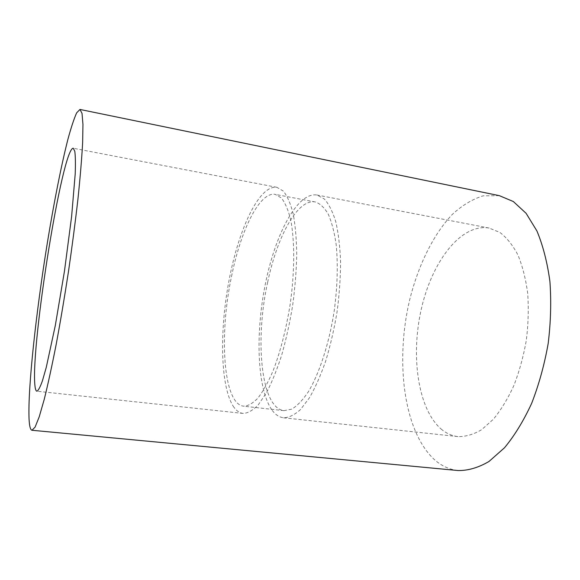 <?xml version="1.0" encoding="UTF-8"?>
<svg xmlns="http://www.w3.org/2000/svg" width="580" height="580" viewBox="0 0 580 580"><rect width="100%" height="100%" fill="white"/><g stroke="black" fill="none" stroke-linecap="round" stroke-linejoin="round"><path stroke-width="0.43" stroke-dasharray="2.9 2.17" d="M231.521 276.457C240.751 230.376 259.586 191.356 275.297 194.394L281.38 197.961C285.07 202.637 288.137 209.743 290.58 219.276C294.829 240.185 294.792 271.911 290.08 304.877C285.991 330.027 280.285 352.111 272.955 371.12C268.025 382.466 263.001 391.464 257.89 398.126C252.844 403.317 248.088 406.007 243.614 406.196C223.017 403.955 218.986 335.044 231.521 276.457M267.692 282.119C254.78 339.887 260.812 408.153 284.04 410.654L291.726 409.161C297.17 405.884 302.68 400.142 308.255 391.935C319.305 373.6 329.048 343.831 334.131 311.467C337.488 286.621 338.14 264.146 336.103 244.042C334.29 231.869 331.644 221.857 328.178 214.006C324.343 207.553 320.037 203.536 315.259 201.956C297.547 198.527 277.131 236.683 267.692 282.119M272.245 410.408C275.551 414.809 279.328 417.274 283.591 417.796C288.942 417.665 294.575 414.917 300.505 409.552L309.394 397.858C315.259 387.658 320.711 375.333 325.75 360.883C330.397 345.477 334.167 329.15 337.06 311.902C339.344 294.567 340.511 277.849 340.576 261.761C339.989 246.464 338.379 233.088 335.755 221.618C332.615 211.512 328.787 203.95 324.263 198.925L316.912 194.996C297.279 191.922 275.246 234.335 265.299 284.251C255.229 334.189 257.143 389.659 272.245 410.408M441.068 428.983C446.172 433.333 451.805 435.87 457.961 436.595C465.631 436.754 473.498 434.471 481.567 429.744L493.377 419.238C500.975 409.988 507.812 398.728 513.894 385.468C519.354 371.301 523.501 356.214 526.336 340.214C528.308 324.082 528.757 308.444 527.677 293.299C525.748 278.842 522.5 266.075 517.94 255.004C512.756 245.173 506.753 237.662 499.946 232.471L489.15 228.049C460.846 223.206 432.078 261.638 421.421 308.567C410.567 355.489 417.68 408.537 441.068 428.983M499.351 195.663L483.22 195.823C472.432 199.15 462.101 205.378 452.226 214.484C433.108 234.726 418.195 265.625 409.654 299.954C395.335 360.165 403.151 429.28 433.354 458.657C440.699 465.58 448.992 469.539 458.236 470.547M233.138 406.101C235.987 410.517 239.301 412.96 243.078 413.431C247.834 413.228 252.902 410.364 258.274 404.84L266.409 392.863C271.832 382.438 276.921 369.859 281.684 355.119C286.114 339.423 289.782 322.806 292.683 305.269C295.039 287.644 296.394 270.679 296.75 254.374C296.51 238.887 295.321 225.374 293.19 213.817C290.58 203.66 287.31 196.098 283.373 191.117L276.899 187.318C259.47 184.686 239.127 228.049 229.368 278.654C219.494 329.288 220.124 385.301 233.138 406.101M315.259 201.956L275.297 194.394M284.04 410.654L243.614 406.196M489.15 228.049L316.912 194.996M457.961 436.595L283.591 417.796M276.899 187.318L73.247 148.241M243.078 413.431L36.902 391.21"/><path stroke-width="0.87" d="M32.002 430.266L458.236 470.547C468.183 470.663 478.435 467.639 488.983 461.484L504.491 447.782C514.511 435.682 523.566 420.884 531.642 403.397C538.907 384.678 544.424 364.704 548.187 343.483C550.797 322.089 551.362 301.375 549.898 281.351C547.288 262.262 542.96 245.47 536.921 230.963L526.103 213.324L513.329 201.528L499.351 195.663L79.989 109.453L76.676 112.81C74.015 118.682 71.057 127.665 67.795 139.751C61.132 165.996 53.882 202.978 47.386 242.592C36.156 311.837 27.724 388.114 29.058 418.956C29.42 426.184 30.399 429.954 32.002 430.266L35.09 427.112L39.208 416.853L44.254 399.308C48.009 384.098 51.997 365.748 56.209 344.259C60.458 321.356 64.532 297.177 68.454 271.723C72.152 246.239 75.328 221.93 77.974 198.788C80.228 177.001 81.787 158.289 82.643 142.651L82.954 124.395L82.019 113.375L79.989 109.453M34.815 384.279C35.141 388.709 35.837 391.022 36.902 391.21C38.345 390.594 40.187 387.121 42.441 380.777L46.284 367.285L55.303 325.539L64.467 271.128L71.623 216.42L75.212 173.862C75.574 163.487 75.436 155.962 74.798 151.293L73.247 148.241C62.321 147.733 31.117 342.744 34.815 384.279"/></g></svg>
